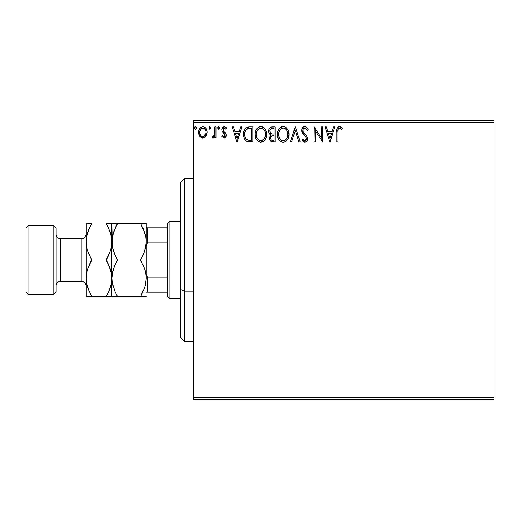<?xml version="1.0" encoding="UTF-8"?>
<svg xmlns="http://www.w3.org/2000/svg" width="520" height="520" viewBox="0 0 520 520"><rect width="100%" height="100%" fill="white"/><g stroke="black" fill="none" stroke-linecap="round" stroke-linejoin="round"><path stroke-width="0.78" d="M193.447 122.603L494 122.603L494 397.397L193.447 397.397L193.447 122.603L193.447 399.542L494 399.542L193.447 399.542L193.447 397.397L494 397.397L494 122.603L193.447 122.603L193.447 120.458L193.447 122.603M206.005 136.253L206.863 134.394L207.071 131.385L206.096 128.635L204.75 127.231L202.885 126.705L201.025 127.231L199.68 128.635L198.894 130.423L198.666 132.873L199.27 135.369L200.369 136.994L201.955 137.95L203.821 137.95L205.413 136.988L207.129 132.359C207.155 129.24 205.744 127.355 202.885 126.705C200.031 127.361 198.62 129.246 198.653 132.359L199.771 136.266L202.885 138.073L206.005 136.253M214.838 126.9L215.989 126.9L214.838 126.9L214.572 134.732L213.935 136.181L213.181 136.708L212.498 136.526L211.946 137.696L213.512 137.898L214.838 136.266L214.838 137.878L215.989 137.878L215.989 126.9L215.989 137.878L215.989 126.9L214.838 126.9L214.656 134.362L211.946 137.696L212.823 138.073L214.838 136.266L214.838 137.878L215.989 137.878L214.838 137.878M224.003 138.073L225.68 137.111L226.181 134.758L225.556 133.062L223.203 130.871L223.015 129.207L224.341 128.056L225.927 129.214L226.59 128.193L225.589 127.14L224.211 126.705L222.365 127.77L221.774 129.876L222.287 131.807L224.972 134.732L224.412 136.578L223.457 136.604L222.45 135.571L221.774 136.513L224.003 138.073C225.492 137.761 226.226 136.805 226.2 135.194L225.83 133.504L223.203 130.871L222.924 129.825L224.341 128.056L225.927 129.214L226.59 128.193L224.211 126.705C222.573 127.056 221.761 128.115 221.774 129.876L222.15 131.579L224.77 134.251L225.043 135.245L223.931 136.727L222.45 135.571L221.774 136.513L224.003 138.073M248.969 126.906L246.136 127.692L244.491 129.734L243.607 132.899L243.874 137.118L244.712 139.25L246.708 141.265L248.697 141.83L252.792 141.928L252.792 126.9L249.294 126.9C245.291 127.445 243.367 129.89 243.542 134.225C243.367 137.306 244.498 139.691 246.935 141.381L252.792 141.928L252.792 126.9L252.792 141.928L250.51 141.928M271.745 126.919L275.139 126.9L270.992 127.082L269.074 128.908L268.6 130.78L268.814 132.691L269.425 133.874L270.959 135.005L269.627 137.299L269.75 139.64L270.4 140.927L271.577 141.739L275.139 141.928L275.139 126.9L275.139 141.928L275.139 126.9L272.136 126.9C269.783 127.263 268.6 128.68 268.587 131.163C268.574 132.964 269.367 134.245 270.959 135.005L269.548 138.203C269.568 140.569 270.725 141.81 273.013 141.928L275.139 141.928L273.013 141.928M291.616 141.928L290.355 141.928L295.172 126.9L290.355 141.928L291.616 141.928L295.269 130.526L298.922 141.928L300.183 141.928L295.367 126.9L300.183 141.928L295.367 126.9L290.355 141.928L291.616 141.928L295.269 130.526L298.922 141.928L300.183 141.928L298.922 141.928M321.568 126.9L321.568 138.079L314.054 126.9L314.054 141.928L315.211 141.928L315.211 130.722L322.725 141.928L322.725 126.9L321.568 126.9L322.725 126.9L321.568 126.9L321.568 138.079L314.054 126.9L314.054 141.928L315.211 141.928L315.211 130.722L322.725 141.928L322.725 126.9L322.478 141.928M337.948 131.93L338.15 129.292L338.988 128.193L340.132 128.18L341.79 129.402L342.375 128.245L341.14 127.062L339.326 126.523L337.987 127.056L337.084 128.447L336.791 141.928L337.948 141.928L337.948 131.93C337.597 130.091 338.13 128.798 339.547 128.056L341.79 129.402L342.375 128.245L339.541 126.516C337.24 127.296 336.323 129.051 336.791 131.781L336.791 141.928L337.948 141.928L338 130.189M333.606 126.9L334.861 126.9L330.044 141.928L334.861 126.9L333.606 126.9L332.059 131.716L327.841 131.716L326.293 126.9L325.039 126.9L329.856 141.928L334.861 126.9L333.606 126.9L332.059 131.716L327.841 131.716L326.293 126.9L325.039 126.9L329.856 141.928L325.039 126.9L326.293 126.9M306.534 127.088L308.276 129.798C307.775 127.959 306.651 126.867 304.896 126.516L303.537 126.893L302.53 127.888L301.724 130.578L302.471 133.25L305.572 136.825L306.306 138.346L306.267 139.542L305.168 140.732L303.836 140.361L302.822 138.847L301.918 139.769L303.03 141.466L304.817 142.311L306.858 141.135L307.469 138.209L306.677 136.149L303.257 132.08L303.056 129.571L303.732 128.544L304.98 128.056L306.475 128.966L307.333 130.559L308.276 129.798L306.625 127.166L304.902 126.516M289.01 134.349L288.243 130.403L286.786 128.148L284.544 126.705L281.879 126.711L279.643 128.18L278.031 130.877L277.472 133.744L277.764 137.118L278.844 139.613L280.716 141.57L282.62 142.266L284.635 142.103L286.449 141.017L287.664 139.523L288.685 137.026L289.01 134.349C289.062 130.072 287.131 127.459 283.212 126.516C279.298 127.491 277.375 130.13 277.453 134.42C277.375 138.756 279.325 141.388 283.303 142.311C287.19 141.291 289.094 138.632 289.01 134.349M266.663 134.349L265.896 130.403L264.44 128.148L262.197 126.705L259.526 126.711L257.296 128.18L255.684 130.877L255.119 133.744L255.417 137.118L256.49 139.613L258.369 141.57L260.273 142.266L262.288 142.103L264.101 141.017L265.317 139.523L266.338 137.026L266.663 134.349C266.714 130.072 264.784 127.459 260.865 126.516C256.945 127.491 255.028 130.13 255.099 134.42C255.028 138.756 256.978 141.388 260.956 142.311C264.843 141.291 266.747 138.632 266.663 134.349M240.74 126.9L242.002 126.9L237.185 141.928L242.002 126.9L240.74 126.9L239.2 131.716L234.975 131.716L233.435 126.9L232.174 126.9L236.99 141.928L242.002 126.9L240.74 126.9L239.2 131.716L234.975 131.716L233.435 126.9L232.174 126.9L236.99 141.928L232.174 126.9L233.435 126.9M219.655 127.959L219.102 126.828L217.964 127.134L217.737 128.18L218.27 129.097L219.102 129.097L219.655 127.959L218.686 129.214L219.655 127.959L218.686 126.705L217.724 127.959L218.797 129.201M210.789 127.959L209.827 126.705L208.864 127.959L209.411 129.097L210.548 128.785L210.789 127.959L209.827 126.705L208.864 127.959L209.827 129.214L210.789 127.959M196.339 127.959L195.377 126.705L194.415 127.959L194.961 129.097L196.099 128.785L196.339 127.959L195.377 126.705L194.415 127.959L195.377 129.214L196.339 127.959M494 120.458L193.447 120.458L494 120.458L494 122.603L494 120.458M337.948 141.928L336.791 141.928M336.791 131.781L336.791 131.274M336.895 129.435L336.941 129.103M337.084 128.447L337.279 127.978M337.532 127.549L339.326 126.523M339.976 126.555L340.379 126.659M342.375 128.245L341.79 129.402L341.068 128.791M341.081 128.798L339.261 128.089M340.308 128.271L339.547 128.056L340.308 128.271M338.423 128.72L338.988 128.2M338.273 128.98L338.072 129.61M338.052 129.72L338.013 130.065M329.953 138.3L328.334 133.256L331.565 133.256L329.953 138.3L328.334 133.256L331.565 133.256L329.953 138.3M315.211 141.928L314.054 141.928L314.314 126.9M305.78 126.666L306.105 126.809M305.428 128.128L307.333 130.559L308.276 129.798L307.333 130.559L306.956 129.734M302.919 130.091L302.881 130.605C302.906 129.155 303.608 128.303 304.98 128.056L304.531 128.115M304.109 128.284L303.732 128.544M303.206 129.227L303.056 129.571M303.101 131.729L303.453 132.412M304.642 133.919L303.257 132.08M304.499 133.763L303.927 133.081M301.918 139.769L302.822 138.847L301.918 139.769L304.817 142.311C306.631 141.921 307.522 140.751 307.502 138.808L306.911 136.519L305.175 134.472M305.578 134.888L305.968 135.304M307.495 139.113L307.353 140.01M307.346 140.036L306.865 141.128M306.488 141.596L306.144 141.882M304.311 142.252L303.843 142.084M303.427 141.823L303.03 141.466M303.654 140.16L304.837 140.77L302.998 139.165M303.18 139.484L303.596 140.088M306.267 139.516L306.351 138.866L304.837 140.77M305.481 140.615L306.235 139.646M305.936 137.352L306.351 138.866M306.169 137.839L305.942 137.365M304.896 126.516C302.803 126.971 301.743 128.329 301.724 130.578L304.954 136.169M304.226 135.428L302.848 133.835M302.153 132.62L301.925 131.97M301.912 131.924L301.782 131.345M301.724 130.578L301.736 130.221M302.224 128.394L302.978 127.348M303.537 126.893L304.187 126.607M308.276 129.798L307.756 128.655M288.041 138.821L288.522 137.618M288.028 138.853L287.664 139.523M287.281 140.095L286.858 140.608M285.851 141.499L284.642 142.097M283.303 142.311L282.958 142.298M282.601 142.266L280.716 141.57M281.093 141.785L280.735 141.577M277.453 134.42L277.589 132.587M277.764 131.742L278.025 130.897M278.031 130.877L277.764 131.736M278.382 130.046L279.643 128.173M281.378 126.893L282.522 126.562M283.212 126.516L283.55 126.529M283.901 126.562L284.531 126.698M285.903 127.367L286.774 128.135M288.243 130.39L288.522 131.112M288.847 132.412L288.932 132.984M288.932 135.701L288.99 135.024M277.472 135.102L277.524 135.779M282.594 128.109L282.978 128.063M287.443 137.072L287.697 136.084M284.609 140.484L283.25 140.77C280.098 139.977 278.551 137.859 278.603 134.42L278.668 135.506L278.603 134.42C278.531 130.956 280.079 128.83 283.25 128.056C286.377 128.837 287.911 130.936 287.853 134.355L287.794 133.269L287.853 134.355C287.924 137.8 286.39 139.939 283.25 140.77L283.524 140.764M279.357 137.943L279.897 138.853M279.403 138.028L278.668 135.506M280.169 139.198L280.774 139.796L280.169 139.198M281.664 128.414L282.178 128.219M278.668 133.334L279.695 130.247L280.813 128.96M280.007 129.792L279.292 131.001M287.196 131.047L287.508 131.885M286.111 129.402L286.754 130.24M285.285 128.674L286.097 129.383M283.79 128.089L284.317 128.213M283.881 140.712L284.329 140.595M287.04 138.041L287.242 137.599M287.839 134.894L287.794 135.441M272.642 141.915L272.292 141.888M270.927 141.427L271.284 141.629M270.394 140.92L270.017 140.322M269.744 139.626L269.594 138.931M269.874 136.435L270.043 136.078M270.069 136.026L270.322 135.642M270.413 134.732L269.932 134.401M269.425 133.874L269.178 133.504M269.152 133.465L268.938 133.01M268.619 131.768L268.587 131.163M270.627 127.231L270.966 127.088M271.362 126.978L270.992 127.082L271.362 126.978M272.24 133.978L273.397 134.03L271.557 133.848L269.744 131.163C269.847 129.324 270.822 128.414 272.662 128.44L273.981 128.44L273.981 134.03L271.778 133.913M269.978 132.392L269.802 131.827M271.213 139.809L270.731 138.606L270.92 136.968L271.817 135.857L273.39 135.571L272.493 135.636M271.694 135.928L270.706 138.177C270.764 136.428 271.661 135.558 273.39 135.571L273.981 135.571L273.981 140.387L272.786 140.387C271.401 140.322 270.712 139.588 270.706 138.177L271.173 139.763M272.136 140.322L271.694 140.173M270.92 136.975L270.816 137.299M271.154 133.685L269.997 132.438M269.808 130.507L270.913 128.772M270.53 129.071L270.173 129.545M269.997 129.89L269.834 130.377M270.81 139.035L270.731 138.606M273.39 135.571L273.981 135.571L273.981 140.387L272.786 140.387M266.584 135.701L260.611 142.298M258.745 141.785L258.369 141.564M257.322 140.686L255.859 138.417M255.736 138.112L255.424 137.131M255.177 133.068L255.242 132.587M255.417 131.742L255.678 130.884M256.49 129.24L257.283 128.193M259.031 126.893L260.163 126.562M260.865 126.516L261.203 126.529M261.553 126.562L262.184 126.698M263.562 127.367L264.427 128.135M265.272 129.227L266.168 131.112M266.5 132.412L266.584 132.984M263.146 141.713L263.49 141.499M265.681 138.847L265.986 138.131M260.247 128.109L260.631 128.063M263.764 129.402L262.483 128.414L263.75 129.383L265.161 131.885M265.089 137.072L265.506 134.355C265.577 137.8 264.043 139.939 260.904 140.77L260.358 140.725L260.904 140.77C257.751 139.977 256.197 137.859 256.256 134.42C256.185 130.956 257.731 128.83 260.904 128.056C264.024 128.837 265.558 130.936 265.506 134.355L265.343 136.084M264.069 139.035L262.945 140.101L261.177 140.764M257.01 137.943L257.55 138.853M256.256 134.42L256.315 133.334L256.256 134.42M257.049 138.028L256.315 135.506M257.822 139.198L258.427 139.796L257.822 139.198M260.358 140.725L259.123 140.29M259.831 140.602L260.195 140.699M259.317 128.414L259.825 128.219M256.315 133.334L257.342 130.247L258.466 128.96M257.66 129.792L256.945 131.001M265.506 134.355L265.447 133.269L265.506 134.355M264.843 131.047L264.401 130.24M261.443 128.089L261.963 128.213M261.534 140.712L261.983 140.595M262.262 140.484L263.815 139.334M264.693 138.041L264.894 137.599M248.703 141.837L247.871 141.694M247.806 141.68L247.377 141.564M247.15 141.472L246.701 141.265M246.461 141.122L246.058 140.835M245.589 140.413L244.712 139.25M244.25 138.287L244.088 137.859M244.062 137.781L243.874 137.131M243.861 137.091L243.705 136.331M243.62 135.72L243.581 135.258M243.561 133.536L248.638 126.919M245.629 128.115L244.491 129.734M245.681 138.3L247.546 139.965C245.499 138.665 244.55 136.754 244.699 134.225L244.732 135.077L244.699 134.225C244.55 131.872 245.421 130.072 247.299 128.823L246.617 129.227L250.393 128.44L248.047 128.609L251.635 128.44L251.635 140.387L247.546 139.965L245.915 138.651L244.985 136.624L245.291 137.547M245.596 130.39L246.617 129.227M245.797 130.084L246.201 129.597M248.358 140.192L247.949 140.101M250.036 140.368L249.191 140.316M245.297 130.969L244.699 134.225L245.394 130.761M237.088 138.3L235.469 133.256L238.706 133.256L237.088 138.3L235.469 133.256L238.706 133.256L237.088 138.3M221.774 136.513L222.45 135.571L222.736 135.967M223.685 136.695L224.178 136.689M224.984 135.727L224.412 133.79M224.244 133.633L223.613 133.12M222.092 128.258L222.365 127.777M225.316 126.978L226.109 127.569M226.59 128.193L225.927 129.214L225.628 128.798L225.927 129.214M225.024 128.258L224.594 128.083M224.588 128.083L223.743 128.219L223.015 129.201M222.995 129.266L222.944 130.097M222.924 129.825L223.464 131.196M224.088 131.742L224.432 132.002M226.083 136.195L225.947 136.604M225.355 137.508L224.66 137.963M226.148 127.608L225.589 127.14M217.783 127.523L218.094 126.965M219.375 127.082L219.577 127.472M214.071 137.456L213.694 137.787M213.506 137.904L213.181 138.028M212.823 138.073L211.946 137.696L212.498 136.526L213.337 136.662M212.498 136.526L213.011 136.727L212.498 136.526M214.169 135.831L214.331 135.48M214.572 134.732L214.767 133.419M214.792 132.945L214.819 131.97M214.812 132.477L214.838 130.591M214.468 135.102L214.338 135.466M210.737 128.394L210.249 129.09M210.041 126.737L210.737 127.523M210.509 127.082L210.717 127.472M205.419 136.981L204.698 137.566M203.125 138.066L202.65 138.066M201.078 137.566L200.714 137.306M199.771 136.266L199.505 135.824M199.29 135.421L198.939 134.492M198.919 134.413L198.712 133.38M198.9 130.416L199.05 129.935M199.258 129.415L199.68 128.635M200.258 127.874L200.759 127.419M201.916 126.835L202.378 126.737M204.406 127.036L205.634 127.998M206.102 128.642L206.459 129.279M206.648 129.708L206.889 130.423M207.129 132.359L207.109 132.88M206.863 134.407L206.505 135.376L206.863 134.394M201.877 128.278L202.891 128.056C204.997 128.596 206.024 130.026 205.972 132.353C206.024 134.687 204.997 136.142 202.891 136.727L202.891 136.727C200.785 136.142 199.758 134.68 199.81 132.353L199.979 130.904L199.81 132.353C199.752 130.026 200.779 128.596 202.891 128.056L205.049 129.24M205.25 129.552L205.933 131.619M205.933 133.094L205.244 135.174L204.269 136.273L202.891 136.727L203.619 136.611M202.52 136.695L200.974 135.766L199.979 133.828M201.513 136.273L202.169 136.611M202.891 128.056L202.163 128.167M204.555 128.707L204.081 128.369M203.489 136.649L205.894 133.361M196.281 128.414L195.8 129.09M195.267 126.718L194.792 126.958M195.592 126.737L196.099 127.134M196.06 127.082L196.326 127.738M287.599 132.216L287.794 133.276M287.261 137.547L286.774 138.522M285.292 140.101L284.824 140.381M282.178 140.602L280.774 139.796M272.935 134.024L272.474 133.998M269.744 131.163L269.757 130.839M272.662 128.44L273.981 128.44L273.981 134.03L273.397 134.03M265.252 132.216L265.447 133.276M264.914 137.547L264.42 138.522M258.856 140.12L258.427 139.796M250.393 128.44L251.635 128.44L251.635 140.387L250.874 140.387M244.985 136.624L244.829 135.915M247.481 128.752L248.047 128.609M199.81 132.353L199.849 131.619M199.979 130.904L201.513 128.479M203.613 128.16L204.269 128.486M205.803 133.816L205.244 135.174M199.979 133.816L199.849 133.088M184.86 291.148L184.86 178.425L184.86 291.148L193.447 291.148L184.86 291.148L184.86 341.575L184.86 291.148L180.57 289.51L184.86 291.148M180.57 182.715L180.57 289.51L180.57 182.715L184.86 178.425L193.447 178.425M180.57 337.285L180.57 289.51L180.57 337.285L184.86 341.575L193.447 341.575M167.687 277.173L167.687 296.498L169.832 298.642L169.832 221.358L167.687 223.503L167.687 277.173L167.687 223.503L169.832 221.358L169.832 298.642L180.57 298.642L169.832 298.642L167.687 296.498L167.687 277.173L147.511 277.173L146.218 274.235L147.511 277.173L147.511 292.201L167.687 292.201L147.511 292.201L147.511 277.173L167.687 277.173M180.57 221.358L169.832 221.358L180.57 221.358M146.218 292.201L147.511 292.201L146.218 292.201M146.218 245.765L147.511 242.827L167.687 242.827L147.511 242.827L147.511 227.799L146.218 227.799L147.511 227.799L147.511 242.827L146.218 245.765M167.687 227.799L147.511 227.799L167.687 227.799M53.911 294.346L56.056 292.201L56.056 227.799L53.911 225.654L53.911 294.346L53.911 225.654L28.145 225.654L26 227.799L26 292.201L28.145 294.346L28.145 225.654L28.145 294.346L53.911 294.346L28.145 294.346L26 292.201L26 227.799L28.145 225.654L53.911 225.654L56.056 227.799L56.056 292.201L53.911 294.346M86.112 285.76A4.296 4.296 0 0 0 81.816 281.469L81.816 238.531A4.296 4.296 0 0 0 86.112 234.24A4.296 4.296 0 0 1 81.816 238.531L60.346 238.531L60.346 281.469A4.296 4.296 0 0 0 56.056 285.76A4.296 4.296 0 0 1 60.346 281.469L81.816 281.469A4.296 4.296 0 0 1 85.716 283.966M60.346 238.531A4.296 4.296 0 0 1 56.056 234.24A4.296 4.296 0 0 0 60.346 238.531L81.816 238.531L81.816 281.469L60.346 281.469L60.346 238.531M145.243 285.623L146.218 278.245L145.815 282.971L144.651 287.619L140.576 296.498L117.52 296.498L115.245 292.149L112.288 283.043L111.872 278.245L112.275 273.526L113.445 268.879L117.52 260L140.576 260L144.631 268.82L145.802 273.455L146.218 278.245L145.808 273.488L146.218 278.245L146.218 241.755L145.815 246.474L144.651 251.121L140.576 260L117.52 260L113.464 251.18L112.288 246.545L111.872 241.755L112.275 237.029L115.239 227.858L117.52 223.503L140.576 223.503L144.631 232.323L145.802 236.958L146.218 241.755L145.808 236.99L146.218 241.755L146.218 223.503L114.4 223.503M112.853 234.377L111.872 241.755L111.872 223.503L117.52 223.503L113.451 232.349L117.52 223.503L115.941 226.415M145.815 223.503L146.218 223.503L145.808 223.503L146.218 223.503L146.218 241.755L145.815 246.474L143.338 254.56M145.281 234.526L145.184 234.156M143.006 228.208L140.576 223.503L142.948 223.503M112.84 234.429L112.281 236.99M108.648 228.183L106.223 223.503L111.872 223.503L110.292 223.503L111.872 223.503L111.469 223.503L111.872 223.503L112.281 246.513L111.872 241.755L112.275 237.029L115.239 227.858M112.814 248.976L112.905 249.327M115.083 255.3L112.288 246.545L111.872 241.755L111.872 278.245L112.275 282.971L111.872 278.245L112.275 273.526L114.751 265.44M140.576 260L142.844 255.651L140.576 260L144.631 268.82L145.802 273.455L146.218 278.245L145.815 282.971L144.651 287.619L140.576 296.498L142.844 292.149M143 228.183L145.802 236.958L146.218 241.755L145.243 249.106L145.808 246.513M145.281 271.024L145.191 270.673M143.006 264.7L142.857 264.368M117.52 260L115.245 264.349L117.52 260L115.109 255.346M115.083 291.792L112.288 283.043L111.872 278.245L112.847 270.894L112.281 273.488M112.814 285.474L112.912 285.844M115.096 291.817L117.52 296.498L146.218 296.498L140.576 296.498L142.149 293.586M145.256 285.571L145.808 283.01M112.281 296.498L117.52 296.498L115.245 292.149M115.986 262.828L115.245 264.342M117.52 223.503L115.245 223.503M113.458 296.498L117.52 296.498M110.903 285.571L111.872 278.245L111.872 241.755L111.469 246.474L110.299 251.121L106.223 260L110.285 268.82L111.456 273.455L111.872 278.245L111.872 296.498L111.872 278.245L111.469 282.971L110.299 287.619L106.223 296.498L110.663 296.498M140.576 296.498L145.808 296.498M142.109 257.173L142.844 255.658M145.808 223.503L144.963 223.503M144.631 223.503L140.576 223.503L142.844 227.851M146.218 278.245L146.218 241.755M108.492 223.503L106.223 223.503L110.285 232.323L111.456 236.958L111.872 241.755L111.462 236.99L111.872 241.755L111.469 246.474L110.299 251.121L106.223 260L108.505 255.645M110.929 234.526L110.831 234.15M111.462 246.513L110.89 249.125L111.872 241.755L111.456 236.958L108.66 228.208M107.757 257.173L108.992 254.56M110.929 271.024L110.838 270.673M108.641 264.654L111.456 273.455L111.872 278.245L111.462 273.488L111.872 278.245L111.469 282.971L110.299 287.619L106.223 296.498L107.802 293.586M110.285 287.677L108.498 292.149L110.285 287.677M108.374 292.409L106.223 296.498L91.715 296.498M108.492 296.498L110.292 296.498M86.112 296.498L86.112 223.503L86.112 278.245L86.522 283.01L86.112 278.245L86.112 296.498L91.754 296.498L87.698 287.677L86.528 283.043L86.112 278.245L86.515 273.526L87.678 268.879L91.754 260L87.698 251.18L86.528 246.545L86.112 241.755L86.515 237.029L87.678 232.381L91.754 223.503L87.321 223.503M89.479 296.498L106.223 296.498M87.048 285.474L87.152 285.844M89.33 291.817L86.528 283.043L86.112 278.245L86.515 273.526L87.678 268.879L91.754 260L87.698 251.18L86.528 246.545L86.112 241.755L86.522 246.513L86.112 241.755L86.515 237.029L89.479 227.858L87.698 232.323L91.754 223.503L90.181 226.415M87.074 234.429L86.112 241.755M89.609 227.591L91.754 223.503L87.692 223.503M89.492 223.503L91.754 223.503M87.048 248.976L87.145 249.327M86.522 273.488L87.094 270.875L86.112 278.245M90.22 262.828L88.992 265.44M87.094 234.377L86.522 236.99M111.462 223.503L111.872 223.503M106.223 260L91.754 260L106.223 260L108.498 264.349M106.223 223.503L108.498 227.851M108.66 264.7L108.505 264.355M91.754 260L89.486 264.349M89.323 291.792L89.486 292.149M110.89 285.623L111.462 283.01"/></g></svg>
